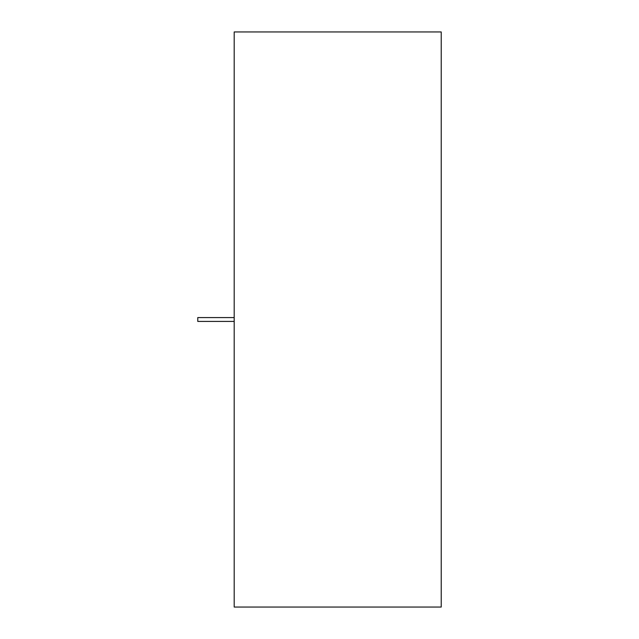 <?xml version="1.0" encoding="UTF-8"?>
<svg xmlns="http://www.w3.org/2000/svg" width="639" height="639" viewBox="0 0 639 639"><rect width="100%" height="100%" fill="white"/><g stroke="black" fill="none" stroke-linecap="round" stroke-linejoin="round"><path stroke-width="0.96" d="M234.193 31.95L234.193 607.05L441.229 607.05L234.193 607.05L234.193 31.95L441.229 31.95L441.229 607.05L441.229 31.95L234.193 31.95M234.193 317.583L197.77 317.583L197.77 321.417L234.193 321.417"/></g></svg>
